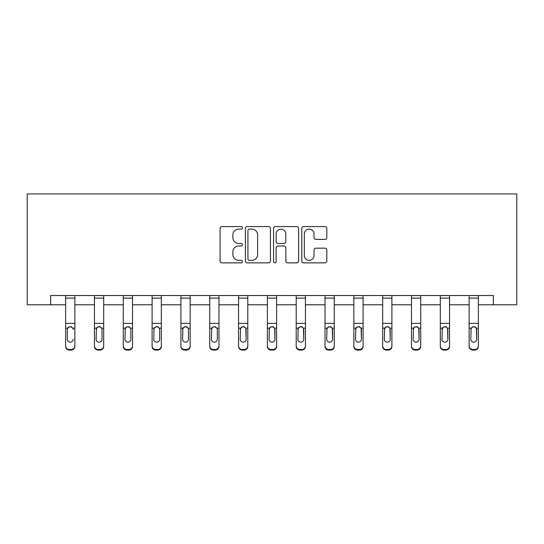 <?xml version="1.0" encoding="UTF-8"?>
<svg xmlns="http://www.w3.org/2000/svg" width="544" height="544" viewBox="0 0 544 544"><rect width="100%" height="100%" fill="white"/><g stroke="black" fill="none" stroke-linecap="round" stroke-linejoin="round"><path stroke-width="0.82" d="M242.44 227.868A1.272 1.272 0 0 0 241.169 226.596L221.904 226.596A1.816 1.816 0 0 0 220.089 228.412L220.089 261.052A1.816 1.816 0 0 0 221.904 262.868L241.169 262.868A1.272 1.272 0 0 0 242.44 261.596A1.272 1.272 0 0 0 241.169 260.324L238.68 260.324A5.8 5.8 0 0 1 232.873 254.524L232.873 251.804A5.8 5.8 0 0 1 238.68 245.997L241.169 245.997A1.272 1.272 0 0 0 242.44 244.732A1.272 1.272 0 0 0 241.169 243.46L238.68 243.46A5.8 5.8 0 0 1 232.873 237.66L232.873 234.94A5.8 5.8 0 0 1 238.68 229.133L241.169 229.133A1.272 1.272 0 0 0 242.44 227.868M324.999 239.38A1.816 1.816 0 0 0 326.815 237.565L326.815 228.412A1.816 1.816 0 0 0 324.999 226.596L303.6 226.596A1.816 1.816 0 0 0 301.784 228.412L301.784 261.052A1.816 1.816 0 0 0 303.6 262.868L324.999 262.868A1.816 1.816 0 0 0 326.815 261.052L326.815 249.988A1.816 1.816 0 0 0 324.999 248.173L315.84 248.173A1.816 1.816 0 0 0 314.031 249.988L314.031 255.476A4.848 4.848 0 0 1 309.176 260.324A4.848 4.848 0 0 1 304.327 255.476L304.327 233.988A4.848 4.848 0 0 1 309.176 229.133A4.848 4.848 0 0 1 314.031 233.988L314.031 237.565A1.816 1.816 0 0 0 315.84 239.38L324.999 239.38M50.667 304.776L50.667 295.535L493.333 295.535L493.333 304.776L516.8 304.776L516.8 193.922L27.2 193.922L27.2 304.776L65.627 304.776M270.416 228.412A1.816 1.816 0 0 0 268.6 226.596L247.2 226.596A1.816 1.816 0 0 0 245.385 228.412L245.385 261.052A1.816 1.816 0 0 0 247.2 262.868L268.6 262.868A1.816 1.816 0 0 0 270.416 261.052L270.416 228.412M275.4 226.596L296.8 226.596A1.816 1.816 0 0 1 298.615 228.412L298.615 261.052A1.816 1.816 0 0 1 296.8 262.868L287.64 262.868A1.816 1.816 0 0 1 285.831 261.052L285.831 247.812A1.816 1.816 0 0 0 284.016 245.997L277.936 245.997A1.816 1.816 0 0 0 276.128 247.812L276.128 261.596A1.272 1.272 0 0 1 274.856 262.868A1.272 1.272 0 0 1 273.584 261.596L273.584 228.412A1.816 1.816 0 0 1 275.4 226.596M74.868 304.776L94.452 304.776M103.686 304.776L123.27 304.776M132.512 304.776L152.096 304.776M161.33 304.776L180.914 304.776M190.155 304.776L209.739 304.776M218.974 304.776L238.558 304.776M247.799 304.776L267.383 304.776M276.617 304.776L296.201 304.776M305.442 304.776L325.026 304.776M334.261 304.776L353.845 304.776M363.086 304.776L382.67 304.776M391.904 304.776L411.488 304.776M420.73 304.776L440.314 304.776M449.548 304.776L469.132 304.776M478.373 304.776L493.333 304.776M249.193 229.133A1.272 1.272 0 0 0 247.928 230.404L247.928 259.06A1.272 1.272 0 0 0 249.193 260.324L251.824 260.324A5.8 5.8 0 0 0 257.625 254.524L257.625 234.94A5.8 5.8 0 0 0 251.824 229.133L249.193 229.133M285.831 234.076A4.848 4.848 0 0 0 280.976 229.228A4.848 4.848 0 0 0 276.128 234.076L276.128 241.645A1.816 1.816 0 0 0 277.936 243.46L284.016 243.46A1.816 1.816 0 0 0 285.831 241.645L285.831 234.076M65.627 328.719L65.627 345.834A3.692 3.665 0 0 0 69.326 349.5L71.169 349.5A3.692 3.665 0 0 0 74.868 345.834L74.868 346.412A3.692 3.665 180 0 1 71.169 350.078L71.169 349.5M73.202 339.81L73.202 339.232A2.958 2.931 180 0 1 70.251 342.169A2.958 2.931 180 0 0 73.202 339.232M67.293 339.81L67.293 339.232A2.958 2.931 180 0 0 70.251 342.169A2.958 2.931 180 0 1 67.293 339.232L67.293 329.276M68.707 326.964L67.619 328.141L70.251 326.529L72.876 328.141L73.202 329.501M71.788 326.964L70.251 326.529M74.868 295.535L74.868 345.834M65.627 295.535L65.627 345.834M69.326 349.5L69.326 350.078L71.169 350.078M69.326 350.078A3.692 3.665 180 0 1 65.627 346.412M67.293 329.501L67.619 328.141L65.627 328.141M94.452 328.719L94.452 345.834A3.692 3.665 0 0 0 98.144 349.5L99.994 349.5A3.692 3.665 0 0 0 103.686 345.834L103.686 346.412A3.692 3.665 180 0 1 99.994 350.078L99.994 349.5M102.027 339.232L102.027 329.501L102.027 339.232A2.958 2.931 180 0 1 99.069 342.169A2.958 2.931 180 0 0 102.027 339.232M96.111 339.81L96.111 339.232A2.958 2.931 180 0 0 99.069 342.169M97.526 326.964L96.111 329.276M100.613 326.964L99.069 326.529L101.701 328.141L102.027 329.501M123.27 328.719L123.27 345.834A3.692 3.665 0 0 0 126.97 349.5L128.812 349.5A3.692 3.665 0 0 0 132.512 345.834L132.512 346.412A3.692 3.665 180 0 1 128.812 350.078L128.812 349.5M130.846 339.232L130.846 329.501L130.846 339.232A2.958 2.931 180 0 1 127.894 342.169A2.958 2.931 180 0 0 130.846 339.232M124.936 339.81L124.936 339.232A2.958 2.931 180 0 0 127.894 342.169M126.351 326.964L124.936 329.276M129.431 326.964L127.894 326.529L130.519 328.141L130.846 329.501M103.686 295.535L103.686 345.834M94.452 295.535L94.452 345.834M98.144 349.5L98.144 350.078L99.994 350.078M98.144 350.078A3.692 3.665 180 0 1 94.452 346.412M94.452 328.141L96.438 328.141L96.111 339.232M96.438 328.141L99.069 326.529M132.512 295.535L132.512 345.834M123.27 295.535L123.27 345.834M126.97 349.5L126.97 350.078L128.812 350.078M126.97 350.078A3.692 3.665 180 0 1 123.27 346.412M123.27 328.141L125.263 328.141L124.936 339.232M125.263 328.141L127.894 326.529M152.096 328.719L152.096 345.834A3.692 3.665 0 0 0 155.788 349.5L157.638 349.5A3.692 3.665 0 0 0 161.33 345.834L161.33 346.412A3.692 3.665 180 0 1 157.638 350.078L157.638 349.5M159.671 339.232L159.671 329.501L159.671 339.232A2.958 2.931 180 0 1 156.713 342.169A2.958 2.931 180 0 0 159.671 339.232M153.755 339.81L153.755 339.232A2.958 2.931 180 0 0 156.713 342.169M155.169 326.964L153.755 329.276M158.256 326.964L156.713 326.529L159.344 328.141L159.671 329.501M180.914 328.719L180.914 345.834A3.692 3.665 0 0 0 184.613 349.5L186.456 349.5A3.692 3.665 0 0 0 190.155 345.834L190.155 346.412A3.692 3.665 180 0 1 186.456 350.078L186.456 349.5M188.489 339.232L188.489 329.501L188.489 339.232A2.958 2.931 180 0 1 185.538 342.169A2.958 2.931 180 0 0 188.489 339.232M182.58 339.81L182.58 339.232A2.958 2.931 180 0 0 185.538 342.169M183.994 326.964L182.58 329.276M187.075 326.964L185.538 326.529L188.163 328.141L188.489 329.501M209.739 328.719L209.739 345.834A3.692 3.665 0 0 0 213.432 349.5L215.281 349.5A3.692 3.665 0 0 0 218.974 345.834L218.974 346.412A3.692 3.665 180 0 1 215.281 350.078L215.281 349.5M217.314 339.232L217.314 329.501L217.314 339.232A2.958 2.931 180 0 1 214.356 342.169A2.958 2.931 180 0 0 217.314 339.232M211.398 339.81L211.398 339.232A2.958 2.931 180 0 0 214.356 342.169M212.813 326.964L211.398 329.276M215.9 326.964L214.356 326.529L216.988 328.141L217.314 329.501M161.33 295.535L161.33 345.834M152.096 295.535L152.096 345.834M155.788 349.5L155.788 350.078L157.638 350.078M155.788 350.078A3.692 3.665 180 0 1 152.096 346.412M152.096 328.141L154.081 328.141L153.755 339.232M154.081 328.141L156.713 326.529M190.155 295.535L190.155 345.834M180.914 295.535L180.914 345.834M184.613 349.5L184.613 350.078L186.456 350.078M184.613 350.078A3.692 3.665 180 0 1 180.914 346.412M180.914 328.141L182.906 328.141L182.58 339.232M182.906 328.141L185.538 326.529M218.974 295.535L218.974 345.834M209.739 295.535L209.739 345.834M213.432 349.5L213.432 350.078L215.281 350.078M213.432 350.078A3.692 3.665 180 0 1 209.739 346.412M209.739 328.141L211.725 328.141L211.398 339.232M211.725 328.141L214.356 326.529M247.799 295.535L247.799 346.412A3.692 3.665 180 0 1 244.1 350.078L244.1 349.5A3.692 3.665 0 0 0 247.799 345.834M242.257 349.5L242.257 350.078A3.692 3.665 180 0 1 238.558 346.412L238.558 345.834A3.692 3.665 0 0 0 242.257 349.5L244.1 349.5M238.558 295.535L238.558 345.834M242.257 350.078L244.1 350.078M245.806 328.141L246.133 339.232A2.958 2.931 180 0 1 243.182 342.169A2.958 2.931 180 0 1 240.224 339.232L240.55 328.141L243.182 326.529L245.806 328.141L247.799 328.141M276.617 295.535L276.617 346.412A3.692 3.665 180 0 1 272.925 350.078L272.925 349.5A3.692 3.665 0 0 0 276.617 345.834M271.075 349.5L271.075 350.078A3.692 3.665 180 0 1 267.383 346.412L267.383 345.834A3.692 3.665 0 0 0 271.075 349.5L272.925 349.5M267.383 295.535L267.383 345.834M271.075 350.078L272.925 350.078M274.632 328.141L274.958 339.232A2.958 2.931 180 0 1 272 342.169A2.958 2.931 180 0 1 269.042 339.232L269.368 328.141L272 326.529L274.632 328.141L276.617 328.141M305.442 295.535L305.442 346.412A3.692 3.665 180 0 1 301.743 350.078L301.743 349.5A3.692 3.665 0 0 0 305.442 345.834M299.9 349.5L299.9 350.078A3.692 3.665 180 0 1 296.201 346.412L296.201 345.834A3.692 3.665 0 0 0 299.9 349.5L301.743 349.5M296.201 295.535L296.201 345.834M299.9 350.078L301.743 350.078M303.45 328.141L303.776 339.232A2.958 2.931 180 0 1 300.818 342.169A2.958 2.931 180 0 1 297.867 339.232L298.194 328.141L300.818 326.529L303.45 328.141L305.442 328.141M334.261 295.535L334.261 346.412A3.692 3.665 180 0 1 330.568 350.078L330.568 349.5A3.692 3.665 0 0 0 334.261 345.834M328.719 349.5L328.719 350.078A3.692 3.665 180 0 1 325.026 346.412L325.026 345.834A3.692 3.665 0 0 0 328.719 349.5L330.568 349.5M325.026 295.535L325.026 345.834M328.719 350.078L330.568 350.078M332.275 328.141L332.602 339.232A2.958 2.931 180 0 1 329.644 342.169A2.958 2.931 180 0 1 326.686 339.232L327.012 328.141L329.644 326.529L332.275 328.141L334.261 328.141M363.086 295.535L363.086 346.412A3.692 3.665 180 0 1 359.387 350.078L359.387 349.5A3.692 3.665 0 0 0 363.086 345.834M357.544 349.5L357.544 350.078A3.692 3.665 180 0 1 353.845 346.412L353.845 345.834A3.692 3.665 0 0 0 357.544 349.5L359.387 349.5M353.845 295.535L353.845 345.834M357.544 350.078L359.387 350.078M361.094 328.141L361.42 339.232A2.958 2.931 180 0 1 358.462 342.169A2.958 2.931 180 0 1 355.511 339.232L355.837 328.141L358.462 326.529L361.094 328.141L363.086 328.141M391.904 295.535L391.904 346.412A3.692 3.665 180 0 1 388.212 350.078L388.212 349.5A3.692 3.665 0 0 0 391.904 345.834M386.362 349.5L386.362 350.078A3.692 3.665 180 0 1 382.67 346.412L382.67 345.834A3.692 3.665 0 0 0 386.362 349.5L388.212 349.5M382.67 295.535L382.67 345.834M386.362 350.078L388.212 350.078M389.919 328.141L390.245 339.232A2.958 2.931 180 0 1 387.287 342.169A2.958 2.931 180 0 1 384.329 339.232L384.656 328.141L387.287 326.529L389.919 328.141L391.904 328.141M420.73 295.535L420.73 346.412A3.692 3.665 180 0 1 417.03 350.078L417.03 349.5A3.692 3.665 0 0 0 420.73 345.834M415.188 349.5L415.188 350.078A3.692 3.665 180 0 1 411.488 346.412L411.488 345.834A3.692 3.665 0 0 0 415.188 349.5L417.03 349.5M411.488 295.535L411.488 345.834M415.188 350.078L417.03 350.078M418.737 328.141L419.064 339.232A2.958 2.931 180 0 1 416.106 342.169A2.958 2.931 180 0 1 413.154 339.232L413.481 328.141L416.106 326.529L418.737 328.141L420.73 328.141M449.548 295.535L449.548 346.412A3.692 3.665 180 0 1 445.856 350.078L445.856 349.5A3.692 3.665 0 0 0 449.548 345.834M444.006 349.5L444.006 350.078A3.692 3.665 180 0 1 440.314 346.412L440.314 345.834A3.692 3.665 0 0 0 444.006 349.5L445.856 349.5M440.314 295.535L440.314 345.834M444.006 350.078L445.856 350.078M447.562 328.141L447.889 339.232A2.958 2.931 180 0 1 444.931 342.169A2.958 2.931 180 0 1 441.973 339.232L442.299 328.141L444.931 326.529L447.562 328.141L449.548 328.141M478.373 295.535L478.373 346.412A3.692 3.665 180 0 1 474.674 350.078L474.674 349.5A3.692 3.665 0 0 0 478.373 345.834M472.831 349.5L472.831 350.078A3.692 3.665 180 0 1 469.132 346.412L469.132 345.834A3.692 3.665 0 0 0 472.831 349.5L474.674 349.5M469.132 295.535L469.132 345.834M472.831 350.078L474.674 350.078M476.381 328.141L476.707 339.232A2.958 2.931 180 0 1 473.749 342.169A2.958 2.931 180 0 1 470.798 339.232L471.124 328.141L473.749 326.529L476.381 328.141L478.373 328.141M238.558 328.719L238.558 346.412M243.182 342.169A2.958 2.931 180 0 0 246.133 339.232L246.133 329.501M240.224 339.81L240.224 339.232M241.638 326.964L240.224 329.276M244.718 326.964L243.182 326.529M267.383 328.719L267.383 346.412M272 342.169A2.958 2.931 180 0 0 274.958 339.232L274.958 329.501M269.042 339.81L269.042 339.232M270.456 326.964L269.042 329.276M273.544 326.964L272 326.529M296.201 328.719L296.201 346.412M300.818 342.169A2.958 2.931 180 0 0 303.776 339.232L303.776 329.501M297.867 339.81L297.867 339.232M299.282 326.964L297.867 329.276M302.362 326.964L300.818 326.529M325.026 328.719L325.026 346.412M329.644 342.169A2.958 2.931 180 0 0 332.602 339.232L332.602 329.501M326.686 339.81L326.686 339.232M328.1 326.964L326.686 329.276M331.187 326.964L329.644 326.529M353.845 328.719L353.845 346.412M358.462 342.169A2.958 2.931 180 0 0 361.42 339.232L361.42 329.501M355.511 339.81L355.511 339.232M356.925 326.964L355.511 329.276M360.006 326.964L358.462 326.529M382.67 328.719L382.67 346.412M387.287 342.169A2.958 2.931 180 0 0 390.245 339.232L390.245 329.501M384.329 339.81L384.329 339.232M385.744 326.964L384.329 329.276M388.831 326.964L387.287 326.529M411.488 328.719L411.488 346.412M416.106 342.169A2.958 2.931 180 0 0 419.064 339.232L419.064 329.501M413.154 339.81L413.154 339.232M414.569 326.964L413.154 329.276M417.649 326.964L416.106 326.529M440.314 328.719L440.314 346.412M444.931 342.169A2.958 2.931 180 0 0 447.889 339.232L447.889 329.501M441.973 339.81L441.973 339.232M443.387 326.964L441.973 329.276M446.474 326.964L444.931 326.529M469.132 328.719L469.132 346.412M473.749 342.169A2.958 2.931 180 0 0 476.707 339.232L476.707 329.501M470.798 339.81L470.798 339.232M472.212 326.964L470.798 329.276M475.293 326.964L473.749 326.529M65.627 295.576L74.868 295.576M72.876 328.141L74.868 328.141M65.627 323.367L74.868 323.367M65.627 298.105L74.868 298.105M94.452 295.576L103.686 295.576M101.701 328.141L103.686 328.141M94.452 323.367L103.686 323.367M94.452 298.105L103.686 298.105M123.27 295.576L132.512 295.576M130.519 328.141L132.512 328.141M123.27 323.367L132.512 323.367M123.27 298.105L132.512 298.105M152.096 295.576L161.33 295.576M159.344 328.141L161.33 328.141M152.096 323.367L161.33 323.367M152.096 298.105L161.33 298.105M180.914 295.576L190.155 295.576M188.163 328.141L190.155 328.141M180.914 323.367L190.155 323.367M180.914 298.105L190.155 298.105M209.739 295.576L218.974 295.576M216.988 328.141L218.974 328.141M209.739 323.367L218.974 323.367M209.739 298.105L218.974 298.105M238.558 295.576L247.799 295.576M238.558 328.141L240.55 328.141M238.558 323.367L247.799 323.367M238.558 298.105L247.799 298.105M267.383 295.576L276.617 295.576M267.383 328.141L269.368 328.141M267.383 323.367L276.617 323.367M267.383 298.105L276.617 298.105M296.201 295.576L305.442 295.576M296.201 328.141L298.194 328.141M296.201 323.367L305.442 323.367M296.201 298.105L305.442 298.105M325.026 295.576L334.261 295.576M325.026 328.141L327.012 328.141M325.026 323.367L334.261 323.367M325.026 298.105L334.261 298.105M353.845 295.576L363.086 295.576M353.845 328.141L355.837 328.141M353.845 323.367L363.086 323.367M353.845 298.105L363.086 298.105M382.67 295.576L391.904 295.576M382.67 328.141L384.656 328.141M382.67 323.367L391.904 323.367M382.67 298.105L391.904 298.105M411.488 295.576L420.73 295.576M411.488 328.141L413.481 328.141M411.488 323.367L420.73 323.367M411.488 298.105L420.73 298.105M440.314 295.576L449.548 295.576M440.314 328.141L442.299 328.141M440.314 323.367L449.548 323.367M440.314 298.105L449.548 298.105M469.132 295.576L478.373 295.576M469.132 328.141L471.124 328.141M469.132 323.367L478.373 323.367M469.132 298.105L478.373 298.105"/></g></svg>
